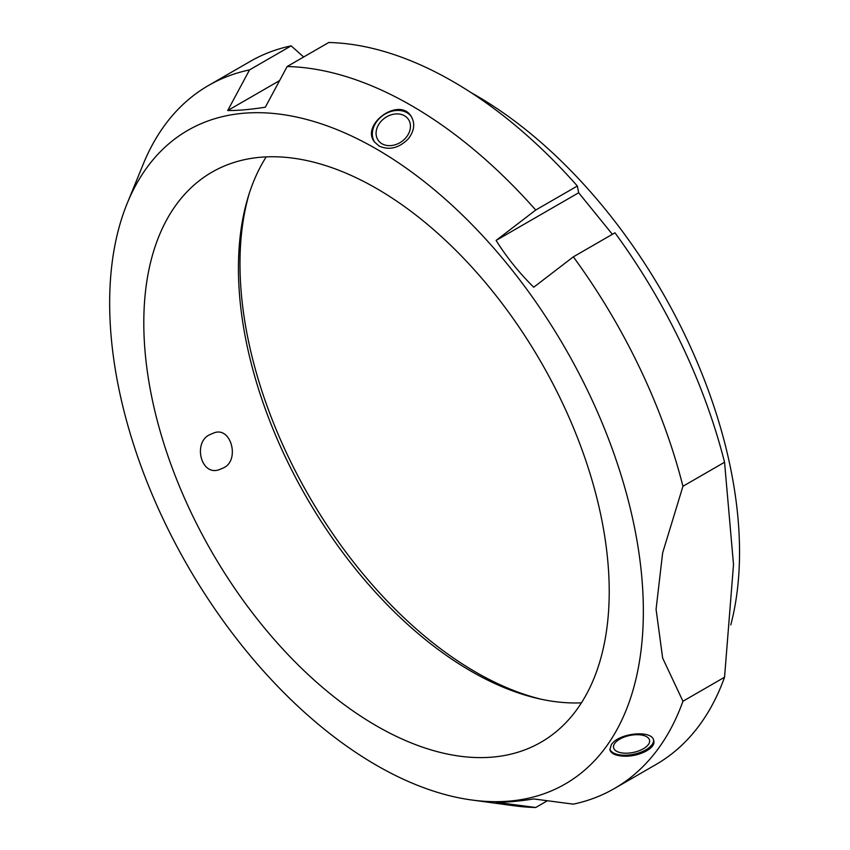 <?xml version="1.0" encoding="UTF-8"?>
<svg xmlns="http://www.w3.org/2000/svg" width="850" height="850" viewBox="0 0 850 850"><rect width="100%" height="100%" fill="white"/><g stroke="black" fill="none" stroke-linecap="round" stroke-linejoin="round"><path stroke-width="1.27" d="M547.421 800.742L535.723 807.5L496.103 802.304C506.611 802.357 519.159 801.242 533.726 798.947L573.346 804.143A405.896 234.345 -120 0 0 614.391 788.534A405.896 234.345 -120 0 0 682.943 701.25L662.649 658.091L656.072 609.28L662.649 552.861L682.943 486.274A405.896 234.345 -120 0 0 573.346 256.838L533.726 287.236C519.159 272.808 506.611 257.199 496.103 240.433L535.723 210.035L577.341 186.012A405.896 234.345 -120 0 0 328.769 42.5L287.151 66.523L265.327 107.196C250.761 109.491 238.223 110.606 227.704 110.553L249.539 69.891L291.146 45.857A405.896 234.345 -120 0 0 250.102 61.466L208.494 85.489A405.896 234.345 -120 0 0 143.321 163.954L127.224 203.309A377.379 217.876 -120 0 0 187.818 566.121A377.379 217.876 -120 0 0 471.718 799.999A377.379 217.876 -120 0 0 643.354 611.246A377.379 217.876 -120 0 0 424.915 182.113A377.379 217.876 -120 0 0 127.224 203.309M682.943 486.274L724.551 462.251L733.508 564.559L724.551 677.227L682.943 701.25M614.391 788.534L655.998 764.511A405.896 234.345 -120 0 0 724.551 677.227M291.146 45.857L303.673 56.992M577.341 186.012L578.68 192.759L612.372 234.303M724.551 462.251A405.896 234.345 -120 0 0 614.964 232.815L573.346 256.838M471.718 799.999L513.846 805.736A405.896 234.345 -120 0 0 535.723 807.5M578.68 192.759L496.103 240.433M279.608 80.591L227.704 110.553M249.539 69.891A405.896 234.345 -120 0 0 208.494 85.489M535.723 210.035A405.896 234.345 -120 0 0 287.151 66.523M408.297 138.837C398.969 148.176 389.194 150.556 378.973 145.988L374.393 141.844C360.549 124.461 399.064 96.634 411.007 116.099C415.331 123.239 414.428 130.815 408.297 138.837M623.263 756.139C615.442 755.661 610.991 753.536 609.907 749.774L611.299 744.781C618.109 733.008 652.811 729.343 653.756 740.807C656.072 748.574 637.734 757.18 623.263 756.139M625.069 753.196A18.381 8.67 168.4 0 0 649.57 740.265A18.381 8.67 168.4 0 0 629.829 735.463A18.381 8.67 168.4 0 0 613.562 747.639A18.381 8.67 168.4 0 0 625.069 753.196M653.576 740.148A22.376 10.561 -11.6 0 1 633.686 754.29A22.376 10.561 -11.6 0 1 609.822 749.116M223.252 467.957L219.608 469.508C200.802 477.052 192.472 441.681 210.258 434.467L213.86 432.937C231.296 425.914 240.242 460.849 223.252 467.957M406.257 137.275A18.381 14.492 144.9 0 1 378.229 140.346A18.381 14.492 144.9 0 1 384.933 117.916A18.381 14.492 144.9 0 1 408.297 119.202A18.381 14.492 144.9 0 1 406.257 137.275M374.669 142.216A22.376 17.648 144.9 0 1 383.127 115.324A22.376 17.648 144.9 0 1 411.283 116.503M266.22 156.889A329.109 190.007 -120 0 0 306.595 497.547A329.109 190.007 -120 0 0 581.432 702.844M249.305 193.269A333.498 192.546 -120 0 0 309.049 496.124A333.498 192.546 -120 0 0 541.461 699.295M730.777 624.909A372.991 215.347 -120 0 0 739.543 552.128A372.991 215.347 -120 0 0 471.112 92.661M609.216 591.536A329.109 190.007 -120 0 0 465.566 260.334A329.109 190.007 -120 0 0 211.958 172.167A329.109 190.007 -120 0 0 211.958 552.181A329.109 190.007 -120 0 0 541.057 742.199A329.109 190.007 -120 0 0 609.216 591.536"/></g></svg>
